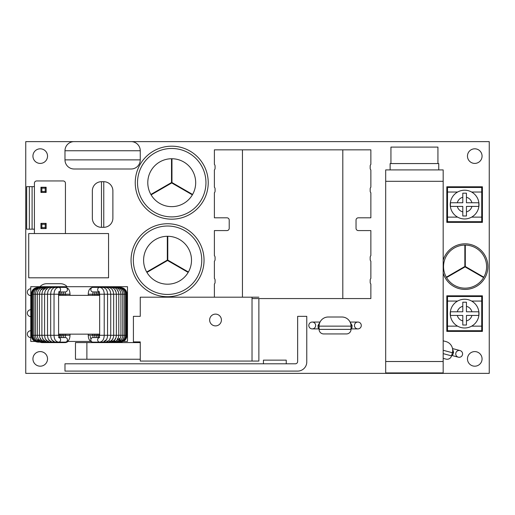 <?xml version="1.0" encoding="UTF-8"?>
<svg xmlns="http://www.w3.org/2000/svg" width="515" height="515" viewBox="0 0 515 515"><rect width="100%" height="100%" fill="white"/><g stroke="black" fill="none" stroke-linecap="round" stroke-linejoin="round"><path stroke-width="0.77" d="M25.75 141.625L25.75 373.375L489.25 373.375L489.25 141.625L25.75 141.625M47.535 358.891A7.3 7.3 0 0 1 40.234 366.191A7.3 7.3 0 0 1 32.934 358.891A7.3 7.3 0 0 1 40.234 351.591A7.3 7.3 0 0 1 47.535 358.891M482.066 358.891A7.3 7.3 0 0 1 474.766 366.191A7.3 7.3 0 0 1 467.466 358.891A7.3 7.3 0 0 1 474.766 351.591A7.3 7.3 0 0 1 482.066 358.891M482.066 156.109A7.3 7.3 0 0 1 474.766 163.41A7.3 7.3 0 0 1 467.466 156.109A7.3 7.3 0 0 1 474.766 148.809A7.3 7.3 0 0 1 482.066 156.109M32.934 156.109A7.3 7.3 0 0 1 40.234 148.809A7.3 7.3 0 0 1 47.535 156.109A7.3 7.3 0 0 1 40.234 163.41A7.3 7.3 0 0 1 32.934 156.109M252.028 298.558L342.81 298.558L342.81 149.839L370.864 149.839L370.864 164.401A2.279 2.279 0 0 0 370.182 166.03L370.182 168.315A2.279 2.279 0 0 0 370.864 169.944L370.864 187.215A2.279 2.279 0 0 0 370.182 188.844L370.182 191.123A2.279 2.279 0 0 0 370.864 192.752L370.864 217.813L358.318 217.813A2.279 2.279 0 0 0 356.039 220.092L356.039 228.306A2.279 2.279 0 0 0 358.318 230.585L370.864 230.585L370.864 255.646A2.279 2.279 0 0 0 370.182 257.275L370.182 259.554A2.279 2.279 0 0 0 370.864 261.182L370.864 278.454A2.279 2.279 0 0 0 370.182 280.083L370.182 282.362A2.279 2.279 0 0 0 370.864 283.99L370.864 298.558L342.81 298.558M214.388 297.187L214.388 283.99A2.279 2.279 0 0 0 215.07 282.362L215.07 280.083A2.279 2.279 0 0 0 214.388 278.454L214.388 261.221A2.279 2.279 0 0 0 215.07 259.592L215.07 257.307A2.279 2.279 0 0 0 214.388 255.678L214.388 230.585L226.935 230.585A2.279 2.279 0 0 0 229.214 228.306L229.214 220.092A2.279 2.279 0 0 0 226.935 217.813L214.388 217.813L214.388 192.752A2.279 2.279 0 0 0 215.07 191.123L215.07 188.844A2.279 2.279 0 0 0 214.388 187.215L214.388 169.944A2.279 2.279 0 0 0 215.07 168.315L215.07 166.03A2.279 2.279 0 0 0 214.388 164.401L214.388 149.839L342.81 149.839M242.443 149.839L242.443 297.187M297.644 371.096A9.122 9.122 0 0 0 306.773 361.968L306.773 316.352L297.644 316.352L297.644 361.511A2.279 2.279 0 0 1 295.365 363.796L64.98 363.796L64.98 371.096L297.644 371.096M286.243 363.796L286.243 360.146L263.429 360.146L263.429 363.796M385.69 169.911L385.69 372.918L443.177 372.918L443.177 169.911L385.69 169.911M482.407 186.791L446.82 186.791L446.82 222.371L482.407 222.371L482.407 186.791M481.725 192.037L481.725 217.124L471.624 217.124A14.369 14.369 0 0 0 471.624 192.037L481.725 192.037L481.725 187.473L447.509 187.473L447.509 192.037L457.61 192.037M447.509 192.037L447.509 217.124L457.61 217.124M450.503 202.756L457.314 202.756L450.503 202.756A14.233 14.233 0 0 0 450.503 206.406L457.314 206.406L450.503 206.406M462.792 197.277L462.792 202.756L457.314 202.756A7.525 7.525 0 0 1 462.792 197.277L462.792 193.177L466.442 193.177L462.792 193.177M464.614 218.952A14.369 14.369 0 0 1 450.245 204.584A14.369 14.369 0 0 1 464.614 190.209A14.369 14.369 0 0 1 478.989 204.584A14.369 14.369 0 0 1 464.614 218.952A14.369 14.369 0 0 0 478.989 204.584A14.369 14.369 0 0 0 464.614 190.209A14.369 14.369 0 0 0 450.245 204.584A14.369 14.369 0 0 0 464.614 218.952M462.792 215.985L466.442 215.985L462.792 215.985L462.792 206.406L457.314 206.406A7.525 7.525 0 0 0 462.792 211.884M466.442 215.985L466.442 206.406L478.731 206.406A14.233 14.233 0 0 0 478.731 202.756L466.442 202.756L466.442 193.177M466.442 197.277A7.525 7.525 0 0 1 471.92 202.756L478.731 202.756M478.731 206.406L471.92 206.406A7.525 7.525 0 0 1 466.442 211.884M481.725 217.124L481.725 221.688L447.509 221.688L447.509 217.124M446.82 331.402L482.407 331.402L482.407 295.822L446.82 295.822L446.82 331.402M457.61 326.156L447.509 326.156L447.509 330.72L481.725 330.72L481.725 326.156L471.624 326.156M447.509 326.156L447.509 296.505L481.725 296.505L481.725 301.069L471.624 301.069M457.61 301.069L447.509 301.069M481.725 326.156L481.725 301.069M478.731 315.438L471.92 315.438L478.731 315.438A14.233 14.233 0 0 0 478.731 311.787L471.92 311.787L478.731 311.787M466.442 320.916L466.442 315.438L471.92 315.438A7.525 7.525 0 0 1 466.442 320.916L466.442 325.017L462.792 325.017L466.442 325.017M464.614 299.241A14.369 14.369 0 0 1 478.989 313.616A14.369 14.369 0 0 1 464.614 327.984A14.369 14.369 0 0 1 450.245 313.616A14.369 14.369 0 0 1 464.614 299.241A14.369 14.369 0 0 0 450.245 313.616A14.369 14.369 0 0 0 464.614 327.984A14.369 14.369 0 0 0 478.989 313.616A14.369 14.369 0 0 0 464.614 299.241M466.442 302.208L462.792 302.208L466.442 302.208L466.442 311.787L471.92 311.787A7.525 7.525 0 0 0 466.442 306.309M462.792 302.208L462.792 311.787L450.503 311.787A14.233 14.233 0 0 0 450.503 315.438L462.792 315.438L462.792 325.017M462.792 320.916A7.525 7.525 0 0 1 457.314 315.438L450.503 315.438M450.503 311.787L457.314 311.787A7.525 7.525 0 0 1 462.792 306.309M29.355 229.169L29.355 186.649L26.664 186.649L26.664 229.169L34.415 229.169L34.415 232.593A2.279 2.279 0 0 0 34.627 233.553M65.231 233.553A2.279 2.279 0 0 0 65.437 232.593L65.437 183.231A2.279 2.279 0 0 0 63.158 180.952L36.7 180.952A2.279 2.279 0 0 0 34.415 183.231L34.415 186.649L29.355 186.649M34.415 229.169L34.415 186.649M46.144 223.375L40.943 223.375L40.943 228.576L46.144 228.576L46.144 223.375L45.23 224.289L41.857 224.289L41.857 227.662L45.23 227.662L45.23 224.289M46.144 228.576L45.23 227.662M40.943 228.576L41.857 227.662M41.857 191.535L45.23 191.535L45.23 188.155L41.857 188.155L41.857 191.535L40.943 192.443L46.144 192.443L45.23 191.535M46.144 192.443L46.144 187.248L45.23 188.155M46.144 187.248L40.943 187.248L41.857 188.155M40.943 187.248L40.943 192.443M40.943 223.375L41.857 224.289M32.091 229.169L32.091 186.649M464.845 246.099L464.845 245.101A21.521 21.521 0 0 0 446.318 277.186L464.845 266.493L464.845 246.099A20.529 20.529 0 0 1 465.303 246.099L465.303 266.493L483.823 277.186A21.521 21.521 0 0 0 465.303 245.101L465.303 246.099M482.735 277.083L465.071 266.886L446.544 277.585A21.521 21.521 0 0 0 483.598 277.585L482.735 277.083A20.529 20.529 0 0 0 482.961 276.69M443.177 273.008A22.808 22.808 0 0 0 487.879 266.622A22.808 22.808 0 0 0 443.177 260.236M171.508 158.736A23.948 23.948 0 0 0 150.882 194.458L171.508 182.548L171.508 158.736M171.965 158.736L171.965 182.548L192.591 194.458A23.948 23.948 0 0 0 171.965 158.736M171.733 182.947L151.107 194.857A23.948 23.948 0 0 0 192.359 194.857L171.733 182.947M135.239 182.683A36.494 36.494 0 0 0 171.733 219.178A36.494 36.494 0 0 0 208.227 182.683A36.494 36.494 0 0 0 171.733 146.189A36.494 36.494 0 0 0 135.239 182.683M167.324 236.288A23.948 23.948 0 0 0 146.698 272.017L167.324 260.107L167.324 236.288M167.781 236.288L167.781 260.107L188.406 272.017A23.948 23.948 0 0 0 167.781 236.288M167.549 260.5L146.923 272.409A23.948 23.948 0 0 0 188.175 272.409L167.549 260.5M131.055 260.236A36.494 36.494 0 0 0 167.549 296.73A36.494 36.494 0 0 0 204.043 260.236A36.494 36.494 0 0 0 167.549 223.742A36.494 36.494 0 0 0 131.055 260.236M27.346 334.145A3.418 3.418 0 0 0 30.771 337.563A3.418 3.418 0 0 1 27.346 334.145A3.418 3.418 0 0 1 30.771 330.72A3.418 3.418 0 0 0 27.346 334.145A3.418 3.418 0 0 1 30.771 330.72M40.138 342.127A4.564 4.564 0 0 0 42.172 342.604L64.98 342.604A4.564 4.564 0 0 0 68.025 341.439M27.346 313.159A3.418 3.418 0 0 0 30.771 316.577A3.418 3.418 0 0 1 27.346 313.159A3.418 3.418 0 0 1 30.771 309.734A3.418 3.418 0 0 0 27.346 313.159A3.418 3.418 0 0 1 30.771 309.734M39.983 286.694A9.122 9.122 0 0 1 46.736 283.707L60.422 283.707A9.122 9.122 0 0 1 67.175 286.694M27.346 292.172A3.418 3.418 0 0 0 30.771 295.591A3.418 3.418 0 0 1 27.346 292.172A3.418 3.418 0 0 1 30.771 288.748A3.418 3.418 0 0 0 27.346 292.172A3.418 3.418 0 0 1 30.771 288.748M28.718 233.553L28.718 277.804L108.549 277.804L108.549 233.553L28.718 233.553M103.76 181.698A9.122 9.122 0 0 1 112.882 190.827L112.882 218.199A9.122 9.122 0 0 1 103.76 227.321L101.481 227.321L101.481 181.698L103.76 181.698L103.76 227.321M101.481 227.321A9.122 9.122 0 0 1 92.352 218.199L92.352 190.827A9.122 9.122 0 0 1 101.481 181.698M351.024 326.137L319.088 326.137A9.122 9.122 0 0 1 328.209 317.008L341.896 317.008A9.122 9.122 0 0 1 351.024 326.137L351.024 329.375L319.088 329.375A4.564 4.564 0 0 0 323.652 333.939L346.46 333.939A4.564 4.564 0 0 0 351.024 329.375M350.187 322.326L352.093 325.474L351.957 327.817L351.024 328.873M319.088 328.873L318.148 327.817L318.019 325.474L319.918 322.326M319.294 328.898L312.245 328.898A3.418 3.418 0 0 1 308.82 325.474A3.418 3.418 0 0 1 312.245 322.055L320.053 322.055M308.82 325.474A3.418 3.418 0 0 1 312.245 322.055A3.418 3.418 0 0 1 315.663 325.474A3.418 3.418 0 0 1 312.245 328.898A3.418 3.418 0 0 1 308.82 325.474A3.418 3.418 0 0 1 312.245 322.055A3.418 3.418 0 0 1 315.663 325.474M350.812 328.898L357.867 328.898A3.418 3.418 0 0 0 361.285 325.474A3.418 3.418 0 0 0 357.867 322.055L350.058 322.055M354.442 325.474A3.418 3.418 0 0 1 357.867 322.055A3.418 3.418 0 0 1 361.285 325.474A3.418 3.418 0 0 1 357.867 328.898A3.418 3.418 0 0 1 354.442 325.474A3.418 3.418 0 0 1 357.867 322.055A3.418 3.418 0 0 1 361.285 325.474M443.177 340.827L445.932 341.567A9.122 9.122 0 0 1 452.382 352.743L451.546 355.871L443.177 353.631M452.569 348.848L453.593 352.382L452.852 354.61L451.674 355.389M445.958 359.097L443.177 358.35L445.958 359.097A4.564 4.564 0 0 0 451.546 355.871M451.468 355.356L458.279 357.178A3.418 3.418 0 0 0 462.47 354.764A3.418 3.418 0 0 0 460.05 350.573L452.511 348.552M455.859 352.994A3.418 3.418 0 0 1 460.05 350.573A3.418 3.418 0 0 1 462.47 354.764A3.418 3.418 0 0 1 458.279 357.178A3.418 3.418 0 0 1 455.859 352.994A3.418 3.418 0 0 1 460.05 350.573A3.418 3.418 0 0 1 462.47 354.764M140.254 159.875A9.122 9.122 0 0 1 131.132 168.997L74.109 168.997A9.122 9.122 0 0 1 64.98 159.875L64.98 150.747L140.254 150.747L140.254 159.875L64.98 159.875M140.254 150.747A9.122 9.122 0 0 0 131.132 141.625L74.109 141.625A9.122 9.122 0 0 0 64.98 150.747M123.169 341.439L127.482 341.439L127.482 286.694L30.771 286.694L30.771 341.439L35.084 341.439M67.523 341.439L90.73 341.439M99.653 295.365L58.594 295.365M99.653 334.145L58.594 334.145M59.418 295.365L58.858 292.436M60.809 295.365L59.824 291.941M62.341 295.365L61.44 291.941M64.002 295.365L63.191 291.941M65.778 295.365L65.064 291.941M65.064 337.563L65.778 334.145M63.191 337.563L64.002 334.145M61.44 337.563L62.341 334.145M59.824 337.563L60.809 334.145M58.858 337.074L59.418 334.145M46.253 289.649L47.013 288.941M43.749 289.649L44.573 288.941M45.571 288.445L45.893 288.349M41.522 289.649L42.417 288.928M43.453 288.445L43.91 288.323M36.7 289.559L37.872 288.793M58.594 291.941L59.186 291.754L58.594 294.226L54.036 294.226L54.036 335.284L31.222 335.284L31.222 294.226C31.627 290.067 33.913 287.788 38.065 287.383L38.245 287.396M53.895 341.226L53.303 341.027M52.588 340.544L51.918 339.771M50.953 341.188L50.489 341.039M49.672 340.544L48.938 339.771M48.436 341.2L47.85 341.027M46.987 340.544L46.208 339.81M45.912 341.162L45.468 341.027M44.541 340.544L43.724 339.829M42.983 338.812L42.784 338.426M43.891 341.175L43.376 341.039M42.359 340.544L41.49 339.829M40.704 338.812L40.479 338.4M41.973 341.155L41.522 341.033M40.46 340.544L39.526 339.81M38.837 340.531L37.814 339.752M106.856 290.698L107.011 291.065M109.901 290.692L110.107 291.155M107.011 338.439L106.83 338.87M106.29 339.829L104.146 341.252M110.107 338.349L109.875 338.87M107.738 341.046L106.888 341.252M90.936 339.121L90.402 337.055M90.395 337.042L90.312 336.327M112.708 290.692L112.92 291.13M112.92 338.381L112.682 338.87M112.025 339.829L111.24 340.563M110.358 341.046L109.425 341.252M115.263 290.692L115.469 291.078M115.469 338.426L115.128 339.037M114.53 339.829L113.68 340.563M112.727 341.046L111.729 341.252M117.774 338.4L117.42 339.012M114.845 341.046L113.789 341.252M119.757 338.426L115.727 341.245M120.349 339.836L119.358 340.57M122.403 289.436L122.725 289.707M117.916 288.368L118.257 288.458M117.542 290.685L117.774 291.104M98.835 334.145L99.395 337.074M99.395 292.436L98.835 295.365M97.438 334.145L98.423 337.563M98.423 291.941L97.438 295.365M96.807 291.941L95.906 295.365M95.063 291.941L94.245 295.365M95.906 334.145L96.807 337.563M94.245 334.145L95.063 337.563M93.189 291.941L92.475 295.365M92.475 334.145L93.189 337.563M99.189 337.563L92.809 337.563A2.279 1.976 90 0 0 92.809 342.127C89.9 341.677 88.374 339.398 88.252 335.284L104.217 335.284L104.21 294.226L127.025 294.226C126.619 290.067 124.34 287.788 120.182 287.383L110.577 287.383C114.124 287.808 116.049 290.087 116.351 294.226L116.351 335.284L127.025 335.284L127.025 294.226M258.871 298.558L258.871 361.06L140.254 361.06L140.254 341.896L133.411 341.896L133.411 316.352L140.254 316.352L140.254 297.187L258.871 297.187M215.528 314.111A5.89 5.89 0 0 1 221.418 320.002A5.89 5.89 0 0 1 215.528 325.892A5.89 5.89 0 0 1 209.637 320.002A5.89 5.89 0 0 1 215.528 314.111M390.119 169.911L390.119 163.57L438.748 163.57L438.748 169.911M390.937 163.57L390.937 147.097L437.93 147.097L437.93 163.57M140.254 359.232L75.473 359.232L75.473 342.584L140.254 342.584M86.881 359.232L86.881 342.584M385.69 361.511L443.177 361.511M385.69 181.312L443.177 181.312M447.181 276.69A20.529 20.529 0 0 0 447.406 277.083M137.518 182.683A34.215 34.215 0 0 0 171.733 216.899A34.215 34.215 0 0 0 205.949 182.683A34.215 34.215 0 0 0 171.733 148.468A34.215 34.215 0 0 0 137.518 182.683M133.334 260.236A34.215 34.215 0 0 0 167.549 294.451A34.215 34.215 0 0 0 201.764 260.236A34.215 34.215 0 0 0 167.549 226.021A34.215 34.215 0 0 0 133.334 260.236M351.005 325.557L352.093 325.474M319.088 328.074A2.279 1.506 -14.4 0 0 318.148 327.817M319.088 325.956L318.006 325.873M319.107 325.557L318.019 325.474M351.024 328.074A2.279 1.506 -165.6 0 1 351.957 327.817M351.018 325.956L352.106 325.873M452.518 352.176L453.593 352.382M443.177 350.277L452.382 352.743M451.887 354.616A2.279 1.506 -150.6 0 1 452.852 354.61M452.428 352.569L453.503 352.769M38.76 287.422A2.279 0.399 -90 0 0 38.689 287.383L38.226 287.383C34.08 287.788 31.801 290.067 31.396 294.226L31.222 294.226M39.61 287.447A2.279 0.592 -90 0 0 39.468 287.383L38.689 287.383C34.576 287.788 32.316 290.067 31.917 294.226L31.396 294.226L31.396 335.284C31.801 339.437 34.08 341.722 38.226 342.127L65.437 342.127C68.353 341.677 69.873 339.398 70.001 335.284L70.001 334.145M40.782 287.486A2.279 0.779 -90 0 0 40.543 287.383L39.468 287.383C35.4 287.788 33.172 290.067 32.78 294.226L31.917 294.226L31.917 335.284C32.316 339.437 34.576 341.715 38.689 342.127A2.279 0.399 90 0 0 38.76 342.089M42.262 287.531A2.279 0.966 -90 0 0 41.915 287.383L40.543 287.383C36.546 287.788 34.357 290.074 33.977 294.226L32.78 294.226L32.78 335.284C33.172 339.437 35.4 341.715 39.468 342.127A2.279 0.592 90 0 0 39.61 342.057M44.039 287.582A2.279 1.139 -90 0 0 43.569 287.383L41.915 287.383C38.007 287.795 35.87 290.074 35.496 294.226L33.977 294.226L33.977 335.284C34.357 339.437 36.546 341.715 40.543 342.127A2.279 0.779 90 0 0 40.782 342.018M58.594 337.563L59.186 337.75L58.594 335.284L58.594 294.226L70.001 294.226C69.873 290.106 68.353 287.827 65.437 287.383L43.569 287.383C39.764 287.795 37.692 290.08 37.338 294.226L35.496 294.226L35.496 335.284C35.87 339.43 38.007 341.715 41.915 342.127A2.279 0.966 90 0 0 42.262 341.973M46.093 287.64A2.279 1.307 -90 0 0 45.494 287.383C41.812 287.801 39.81 290.08 39.475 294.226L37.338 294.226L37.338 335.284C37.692 339.43 39.764 341.709 43.569 342.127A2.279 1.139 90 0 0 44.039 341.921M48.416 287.698A2.279 1.468 -90 0 0 47.676 287.383C44.129 287.808 42.204 290.087 41.895 294.226L39.475 294.226L39.475 335.284C39.81 339.424 41.812 341.702 45.494 342.127A2.279 1.307 90 0 0 46.093 341.87M50.985 287.763A2.279 1.616 -90 0 0 50.09 287.383C46.698 287.808 44.863 290.093 44.586 294.226L41.895 294.226L41.895 335.284C42.204 339.424 44.129 341.702 47.676 342.127A2.279 1.468 90 0 0 48.416 341.812M53.772 287.827A2.279 1.745 -90 0 0 52.736 287.383C49.492 287.814 47.753 290.093 47.522 294.226L44.586 294.226L44.586 335.284C44.863 339.417 46.698 341.696 50.09 342.127A2.279 1.616 90 0 0 50.985 341.748M56.766 287.904A2.279 1.867 -90 0 0 55.575 287.383C52.498 287.821 50.863 290.1 50.676 294.226L47.522 294.226L47.522 335.284C47.753 339.411 49.492 341.69 52.736 342.127A2.279 1.745 90 0 0 53.772 341.677M59.109 291.863A2.279 1.976 -90 0 0 58.594 287.383C55.684 287.827 54.159 290.106 54.036 294.226L50.702 294.226M59.064 291.941L65.437 291.941A2.279 1.976 -90 0 0 65.437 287.383M54.036 294.226L54.036 335.284L70.001 335.284M59.064 337.563L65.437 337.563A2.279 1.976 90 0 1 65.437 342.127M50.676 294.226L50.702 335.284M59.109 337.64A2.279 1.976 90 0 1 58.594 342.127C55.684 341.677 54.159 339.398 54.036 335.284M56.766 341.606A2.279 1.867 90 0 1 55.575 342.127C52.498 341.683 50.863 339.404 50.676 335.284M31.222 335.284C31.627 339.437 33.913 341.722 38.065 342.127L38.226 342.127M120.008 342.108L120.182 342.127C124.34 341.722 126.619 339.437 127.025 335.284M120.008 287.396L120.027 287.383C124.173 287.788 126.452 290.067 126.851 294.226L126.851 335.284C126.452 339.437 124.173 341.722 120.027 342.127L119.557 342.127A2.279 0.399 90 0 1 119.486 342.089M119.486 287.422A2.279 0.399 -90 0 1 119.557 287.383C123.677 287.788 125.93 290.067 126.336 294.226L126.336 335.284C125.93 339.437 123.677 341.715 119.557 342.127L118.785 342.127A2.279 0.592 90 0 1 118.643 342.057M118.643 287.447A2.279 0.592 -90 0 1 118.785 287.383C122.847 287.788 125.081 290.067 125.473 294.226L125.473 335.284C125.081 339.437 122.847 341.715 118.785 342.127L117.71 342.127A2.279 0.779 90 0 1 117.472 342.018M117.472 287.486A2.279 0.779 -90 0 1 117.71 287.383C121.701 287.788 123.89 290.074 124.276 294.226L124.276 335.284C123.89 339.437 121.701 341.715 117.71 342.127L116.339 342.127A2.279 0.966 90 0 1 115.991 341.973M115.991 287.531A2.279 0.966 -90 0 1 116.339 287.383C120.246 287.795 122.383 290.074 122.75 294.226L122.75 335.284C122.383 339.43 120.246 341.715 116.339 342.127L114.684 342.127A2.279 1.139 90 0 1 114.214 341.921M114.214 287.582A2.279 1.139 -90 0 1 114.684 287.383C118.482 287.795 120.562 290.08 120.916 294.226L120.916 335.284C120.562 339.43 118.482 341.709 114.684 342.127L112.759 342.127A2.279 1.307 90 0 1 112.154 341.87M99.653 291.941L99.06 291.754L99.653 294.226L88.252 294.226L88.252 295.365M112.154 287.64A2.279 1.307 -90 0 1 112.759 287.383C116.435 287.801 118.444 290.08 118.778 294.226L118.778 335.284C118.444 339.424 116.435 341.702 112.759 342.127L110.577 342.127A2.279 1.468 90 0 1 109.837 341.812M109.837 287.698A2.279 1.468 -90 0 1 110.577 287.383L92.809 287.383C89.9 287.827 88.374 290.106 88.252 294.226M99.144 337.64A2.279 1.976 90 0 0 99.653 342.127C102.569 341.677 104.088 339.398 104.217 335.284L116.351 335.284C116.049 339.424 114.124 341.702 110.577 342.127L108.156 342.127A2.279 1.616 90 0 1 107.268 341.748M107.268 287.763A2.279 1.616 -90 0 1 108.156 287.383C111.555 287.808 113.39 290.093 113.667 294.226L113.667 335.284C113.39 339.417 111.555 341.696 108.156 342.127L105.517 342.127A2.279 1.745 90 0 1 104.474 341.677M104.474 287.827A2.279 1.745 -90 0 1 105.517 287.383C108.755 287.814 110.493 290.093 110.731 294.226L110.731 335.284C110.493 339.411 108.755 341.69 105.517 342.127L102.678 342.127A2.279 1.867 90 0 1 101.487 341.606M101.487 287.904A2.279 1.867 -90 0 1 102.678 287.383C105.755 287.821 107.384 290.1 107.571 294.226L107.551 294.226M107.571 294.226L107.551 335.284M99.189 291.941L92.809 291.941A2.279 1.976 -90 0 1 92.809 287.383M99.144 291.863A2.279 1.976 -90 0 1 99.653 287.383C102.569 287.827 104.088 290.106 104.217 294.226L99.653 294.226L99.653 335.284L99.06 337.75L99.653 337.563M252.028 361.06L252.028 297.187M319.088 326.137L319.088 329.375M70.001 295.365L70.001 294.226M88.252 334.145L88.252 335.284M104.217 335.284L104.217 294.226M92.809 342.127L102.678 342.127C105.755 341.683 107.384 339.404 107.571 335.284"/></g></svg>
